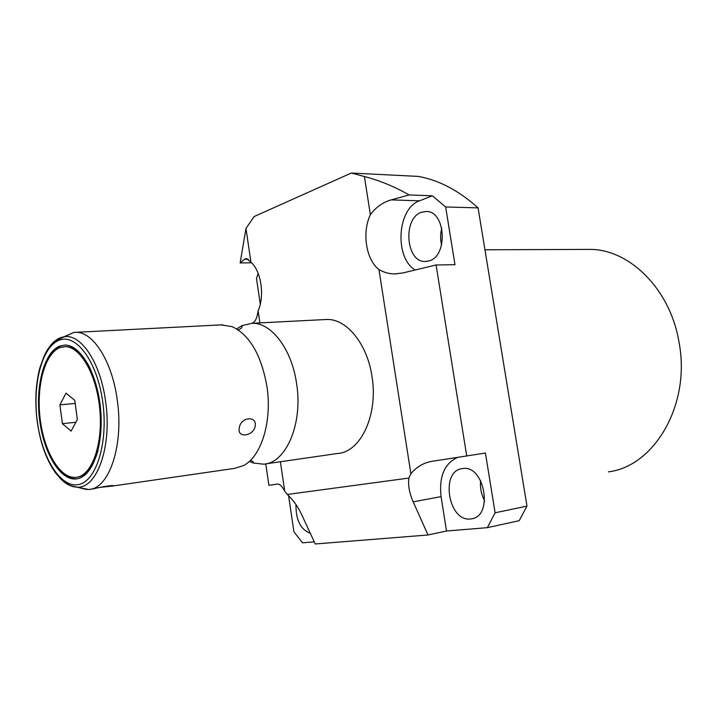 <?xml version="1.0" encoding="UTF-8"?>
<svg xmlns="http://www.w3.org/2000/svg" width="717" height="717" viewBox="0 0 717 717"><rect width="100%" height="100%" fill="white"/><g stroke="black" fill="none" stroke-linecap="round" stroke-linejoin="round"><path stroke-width="1.08" d="M409.12 194.943L391.186 199.891C382.833 202.257 375.896 207.204 370.375 214.715C361.798 232.425 366.02 259.679 378.952 269.574L410.886 473.758C416.613 466.794 423.81 462.617 432.476 461.246L485.436 453.054L495.097 512.789L526.977 506.13L478.078 207.885C458.934 190.659 439.046 180.173 418.414 176.427L351.339 173.03L364.406 176.534C379.741 180.523 394.646 186.662 409.12 194.943L432.351 195.795L445.642 206.953L478.078 207.885M526.977 506.13L519.189 520.694L487.363 527.658L495.097 512.789M484.638 500.753C481.241 494.407 479.906 487.685 480.641 480.587M441.582 245.053C440.247 239.433 440.319 233.814 441.789 228.185M466.74 456.057L436.088 264.967L454.981 264.69L445.642 206.953M364.406 176.534L370.375 214.715M378.952 269.574C383.971 272.46 389.241 273.912 394.762 273.921L402.73 272.98L436.088 264.967M245.967 228.454L250.959 262.288L246.46 258.496L244.345 259.303L240.141 262.951L245.967 228.454L254.15 216.534L351.339 173.03M260.28 304.133L256.489 278.456L258.165 273.374M240.141 262.951L251.524 262.816M259.904 322.892L258.12 310.855C257.197 317.111 255.691 320.92 253.621 322.292L252.07 323.295M280.392 461.757L284.748 491.253C282.175 486.305 279.782 483.921 277.551 484.1L268.884 485.275L265.747 463.872M258.12 310.855C264.887 295.942 261.14 270.82 250.959 262.288M314.279 541.846L302.547 542.814L293.925 531.781L288.592 495.707M410.886 473.758L408.869 478.069C407.955 485.382 409.398 493.314 413.198 501.864L428.013 534.981L315.256 543.97L301.543 514.367C297.958 506.704 293.217 500.072 287.311 494.47L284.748 491.253M408.869 478.069L287.311 494.47M457.464 457.464C444.397 463.549 438.938 476.608 441.063 496.621L446.503 531.01L487.363 527.658M324.738 319.567L326.611 319.477C346.338 318.491 367.238 343.631 371.98 376.407C378.459 414.543 360.768 452.158 337.725 453.458L265.478 463.908M432.351 195.795L419.579 200.814C397.119 208.306 394.216 257.627 415.179 269.995M470.469 518.965C448.161 522.03 440.023 470.522 462.411 468.595L462.474 468.586C484.423 464.195 493.843 516.41 471.428 518.839L470.469 518.965M429.187 260.871L425.082 261.499C405.84 262.216 402.56 218.255 421.408 212.259L426.463 211.461C445.714 211.183 448.152 256.041 429.187 260.871M310.309 533.296C300.575 529.576 295.798 520.022 295.987 504.625M428.013 534.981L446.503 531.01M238.053 329.784C241.109 328.888 242.418 327.499 241.979 325.626L251.963 323.295C271.151 322.336 291.729 348.883 296.569 383.452C303.148 423.675 286.074 463.092 263.65 464.177L253.379 463.039L249.337 461.389M241.979 325.626L236.637 328.888M112.157 486.099L234.593 468.38L243.556 465.539C261.364 456.612 272.37 421.004 266.903 386.221C261.203 354.727 249.579 334.848 232.021 326.593L220.881 324.891M63.67 336.918L73.752 332.446L75.715 332.329C93.022 331.433 112.246 361.377 117.274 400.194C123.978 445.409 109.029 489.012 88.756 489.478L78.727 487.578M239.317 427.977C240.249 417.106 257.251 415.17 255.171 426.095C253.648 436.33 236.718 438.526 239.317 427.977M93.371 488.833L93.963 488.734C99.179 487.237 116.629 484.369 112.551 486.009L100.246 487.372M77.221 477.181C92.314 474.618 103.149 443.464 99.762 408.887C96.562 374.292 80.116 346.087 64.871 346.67L59.923 347.628C44.759 353.472 36.146 386.158 40.152 418.755C43.97 451.378 59.887 478.759 75.715 477.397L77.221 477.181M62.406 423.666L71.073 431.141L77.346 419.535L74.774 400.337L66 393.14L59.905 404.863L62.406 423.666L75.868 422.268M59.717 346.078C44.185 352.101 35.393 385.594 39.507 418.952C43.423 452.346 59.708 480.381 75.939 478.974L77.427 478.759C92.887 476.178 104.01 444.298 100.559 408.86C97.288 373.396 80.438 344.501 64.826 345.083L59.717 346.078M59.905 404.863L75.186 403.447M64.629 345.083L60.685 346.024C53.757 348.937 48.326 356.089 44.4 367.471M53.076 460.69C60.246 473.139 68.187 479.18 76.907 478.839L77.113 478.822M64.682 346.67L65.847 346.616C74.944 346.813 83.172 354.341 90.539 369.201M98.112 450.034C93.676 465.996 87.035 475.004 78.189 477.047L76.88 477.244M586.022 249.417L589.957 249.399C629.418 249.256 670.261 289.032 678.999 342.108C691.089 404.325 654.433 466.382 608.419 471.867M244.345 259.303L248.369 259.267M413.198 501.864L441.063 496.621M391.186 199.891L419.579 200.814M47.134 350.47C51.974 342.215 57.763 337.635 64.494 336.721C81.281 333.889 100.676 363.044 105.623 401.654C112.246 446.422 96.92 488.994 76.979 487.148C70.893 486.942 65.032 483.715 59.394 477.459M37.284 421.202C32.373 384.581 41.801 347.127 58.946 340.315C75.984 332.912 97.324 361.35 102.764 402.165C108.455 442.9 96.096 481.941 78.216 484.629C60.389 487.936 41.962 457.885 37.284 421.202M396.644 273.876L394.762 273.912M471.428 518.839L472.333 518.651M425.082 261.499L425.916 261.49M251.963 323.295L326.611 319.477M253.379 463.039C253.612 461.802 252.599 460.932 250.341 460.439M90.414 489.245L92.986 488.869M73.752 332.446L64.494 336.721C47.788 343.192 45.395 352.432 39.82 367.964C35.662 384.025 34.774 401.78 37.167 421.238C40.179 442.64 46.282 459.821 55.487 472.799C66.609 485.741 70.616 485.723 76.979 487.148L86.793 489.559M75.715 332.329L222.682 324.801M76.907 478.839L75.939 478.974M65.847 346.616L64.871 346.67M484.943 249.776L589.957 249.399"/></g></svg>
